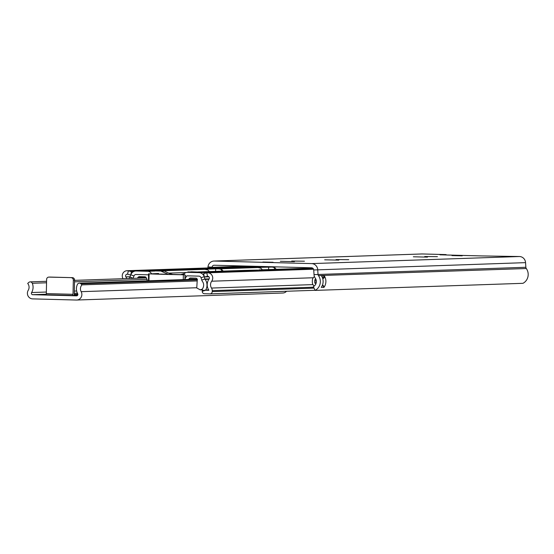 <?xml version="1.0" encoding="UTF-8"?>
<svg xmlns="http://www.w3.org/2000/svg" width="554" height="554" viewBox="0 0 554 554"><rect width="100%" height="100%" fill="white"/><g stroke="black" fill="none" stroke-linecap="round" stroke-linejoin="round"><path stroke-width="0.83" d="M413.353 256.786L427.473 257.118L413.353 256.786M324.672 259.805L338.799 260.138L324.672 259.805M280.338 261.315L294.458 261.647L280.338 261.315M451.96 255.581L462.216 255.823L451.96 255.581M262.831 262.028L273.08 262.264L262.831 262.028M314.243 286.037A4.654 4.439 88 0 1 312.331 282.104L312.359 280.469A4.654 4.439 88 0 1 314.457 276.633M211.926 267.817L211.974 267.305A2.334 2.223 88 0 1 214.239 265.234L311.556 267.797A2.334 2.223 88 0 1 313.73 269.978L314.021 274.618A6.53 6.232 -92 0 0 315.254 278.115A5.713 5.45 88 0 1 313.335 286.64L315.136 290.393L522.976 283.316A9.91 9.46 88 0 0 526.3 268.524L318.46 275.608A9.91 9.46 88 0 1 315.136 290.393M421.449 253.988A6.53 6.232 88 0 1 422.169 253.961L446.102 254.591L446.095 254.999M446.102 254.591L439.994 254.812L481.641 255.927L519.486 256.523A6.53 6.232 88 0 1 525.566 262.638L525.857 267.277A2.334 2.223 -92 0 0 526.3 268.524M207.875 267.956L207.992 266.834A6.53 6.232 88 0 1 214.329 261.045L311.646 263.6A6.53 6.232 88 0 1 317.726 269.715L318.017 274.362A2.334 2.223 -92 0 0 318.46 275.608M321.424 275.747L324.346 275.934A9.91 9.46 88 0 1 324.028 287.277L321.251 287.367A9.91 9.46 -92 0 0 321.576 276.024L321.424 275.691L321.576 276.024M437.445 256.675L424.717 256.53L437.445 256.675M304.423 261.204L291.702 261.059L304.423 261.204M348.764 259.694L336.043 259.549L348.764 259.694M315.697 278.835A2.098 2.001 88 0 0 314.797 280.539L314.769 282.166A2.098 2.001 88 0 0 315.794 284.05M77.844 294.707L74.257 294.645M74.271 294.312L77.858 294.354M77.768 293.939L77.158 293.883L77.733 293.855M46.55 282.789L32.284 283.274A9.91 9.46 88 0 1 31.606 292.54A1.399 1.337 -92 0 0 32.707 294.693L76.5 295.843A1.399 1.337 -92 0 0 77.685 293.752A9.91 9.46 88 0 1 77.394 284.458A2.334 2.223 -92 0 1 80.939 283.821L81.971 284.867L197.065 280.947M46.01 294.756L41.806 294.631L46.183 294.479M74.236 295.04L77.692 295.13M77.331 295.566L72.657 295.476L73.024 294.299L46.321 293.599L45.954 294.776L72.657 295.476M32.284 283.274A2.334 2.223 -92 0 0 28.773 282.45L27.7 283.44A5.713 5.45 88 0 1 28.226 290.282A5.595 5.339 -92 0 0 32.617 298.883L76.41 300.039A5.595 5.339 -92 0 0 81.161 291.674A5.713 5.45 88 0 1 81.971 284.867M282.519 293.018A5.595 5.339 -92 0 0 286.543 291.259M74.201 295.497A5.36 1.593 91.5 0 0 74.271 294.257L74.568 280.047L73.322 280.089L73.024 294.299M46.321 293.599L46.619 279.382A2.334 2.223 -92 0 1 48.897 277.111L72.394 277.658A2.334 2.223 88 0 1 74.568 280.047M49.888 277.083A2.334 2.223 88 0 1 50.144 277.069L72.394 277.658M73.322 280.089A2.334 2.223 -92 0 0 71.147 277.699M276.114 269.313A4.661 4.453 -92 0 0 274.486 267.658L272.229 267.056L257.575 267.409L260.629 268.129A4.661 4.453 88 0 1 262.257 269.784M158.548 270.948A4.661 4.453 -92 0 0 158.326 270.934L146.041 270.657L265.532 266.585M223.11 271.121A4.661 4.453 -92 0 0 221.482 269.459L219.232 268.856L215.658 268.835L204.364 269.237L207.632 269.93A4.661 4.453 88 0 1 209.253 271.592M310.815 268.281L312.643 268.122M312.781 268.212L297.92 268.579M257.818 270.089L244.923 270.387M245.214 270.366L197.91 271.979A4.661 4.453 88 0 1 198.131 271.979L209.218 272.402M126.783 278.579A9.321 8.906 -92 0 0 125.876 276.875A1.704 1.627 -92 0 1 127.572 274.244L130.702 275.019L131.464 271.619L128.334 270.844A5.201 4.965 -92 0 0 123.036 278.704M151.561 273.849L151.498 273.724A4.661 4.453 -92 0 0 147.689 271.294L136.152 270.996A5.831 5.561 -92 0 0 130.827 274.736L129.996 277.028A1.399 1.337 88 0 1 129.768 277.436A9.321 8.906 -92 0 0 129.02 278.503M184.87 279.119L186.449 276.398A1.163 1.115 88 0 1 187.425 275.837L198.962 276.141A2.334 2.223 88 0 1 201.026 277.748L201.767 280.082A4.896 4.674 -92 0 0 202.508 281.55A5.831 5.561 88 0 1 202.854 288.156A4.432 4.231 -92 0 0 202.238 290.428L202.224 291.356A2.334 2.223 -92 0 0 204.405 293.717L209.952 293.862A2.334 2.223 -92 0 0 212.224 291.591L212.244 290.656A4.432 4.231 -92 0 0 211.51 288.059A5.831 5.561 88 0 1 211.697 281.21A5.201 4.965 88 0 0 206.85 272.907L203.692 273.517L204.308 276.958L207.466 276.342A1.704 1.627 88 0 1 209.052 279.064A9.321 8.906 88 0 0 208.754 290.019A0.935 0.893 -92 0 1 208.886 290.338L205.596 290.248L208.816 290.137M148.555 275.366A1.163 1.115 -92 0 0 147.62 274.791L136.076 274.486A2.334 2.223 -92 0 0 133.95 275.982L133.112 278.281A4.896 4.674 88 0 1 133.085 278.364M183.526 274.687L183.596 274.569A4.661 4.453 88 0 1 187.494 272.339L199.038 272.644A5.831 5.561 88 0 1 204.197 276.661L204.932 279.001A1.399 1.337 -92 0 0 205.146 279.417A9.321 8.906 88 0 1 205.707 289.991A0.935 0.893 -92 0 0 205.596 290.248L202.224 291.356M199.038 272.644L206.884 272.374L187.494 272.339M136.152 270.996L143.998 270.726L154.795 271.051L147.689 271.294M133.646 271.543L131.464 271.619M208.9 276.799L204.308 276.958M183.36 274.763A33.198 0.568 -178.8 0 1 149.102 273.863L184.96 274.756L183.36 274.763L183.256 279.618M143.874 270.664L164.746 271.107L143.604 270.726M137.669 278.26L137.835 277.512L145.903 277.235L145.065 276.806L138.957 276.647L137.835 277.512M165.258 274.348L168.97 274.368M209.121 272.457L191.449 271.806L187.12 272.346M172.426 274.32A28.877 27.568 88 0 1 164.746 271.107M149.102 273.863L148.957 280.788M156.983 274.098L160.674 274.168M164.566 274.334L153.7 274.001M168.901 274.438L163.361 274.299M181.082 274.687L168.284 274.424M181.082 274.632L168.97 274.327M147.073 280.85L147.094 279.625L145.91 277.249M184.42 273.531L180.833 274.583M167.98 274.195L161.214 271.231M204.945 272.166C211.088 272.395 209.911 272.436 201.414 272.284L187.917 271.931M202.452 289.063L200.236 289.853L196.753 287.962L197.307 279.077L196.22 278.15L190.112 277.99L188.533 279.438M168.901 274.389L168.291 274.355M169.995 274.438L169.621 274.445M164.566 274.258L163.361 274.244M156.99 273.974L153.7 273.911M165.258 274.23L160.674 274.078M163.922 274.168L163.555 274.147M196.192 278.15L189.246 278.385M525.857 267.277L314.021 274.618M525.566 262.638L313.73 269.978M207.992 266.834L211.974 267.305L247.236 266.107M422.169 253.961L214.329 261.045M519.486 256.523L311.646 263.6M322.684 278.475L322.954 278.482A1.399 1.337 -92 0 0 324.319 277.125L324.346 275.934M324.028 287.277A3.733 3.559 -92 0 0 322.532 284.901M324.062 275.601L324.028 277.118L322.193 277.18M322.435 285.172A3.497 3.338 88 0 1 323.771 287.526M324.319 277.125L324.028 277.118A1.163 1.115 88 0 1 322.892 278.253L322.615 278.26M314.804 280.525L316.251 280.476M316.32 282.104L314.769 282.152M77.394 293.17L74.291 293.274M46.252 294.229L32.707 294.693M197.439 279.853L80.939 283.821M196.753 287.741L81.161 291.674M147.087 279.361L74.534 281.834M76.667 291.009L74.34 291.085M46.356 292.041L31.606 292.54M50.144 277.069L48.897 277.111M277.069 266.889L272.229 267.056M205.707 269.32L158.326 270.934M258.704 267.513L219.232 268.856M298.509 268.558L259.037 269.902M245.512 270.366L198.131 271.979M313.301 268.752L208.927 272.305M258.663 266.405L128.334 270.844L127.572 274.244M130.1 276.73L125.876 276.875M312.962 284.604L211.51 288.059M313.28 277.748L211.697 281.21M158.596 273.482L151.297 273.842M205.596 290.248L202.238 290.428M209.183 278.856L204.932 279.001L201.767 280.082M204.26 276.661L201.026 277.748M184.946 275.435L186.449 276.398M130.827 274.736L133.95 275.982M129.996 277.028L133.112 278.281M207.951 276.328L207.466 276.342L206.85 272.907M313.612 287.207L212.244 290.656M314.049 288.122L212.224 291.591M210.077 293.862L315.081 290.282L210.208 293.855M208.664 289.887L205.707 289.991M208.893 279.292L205.146 279.417M186.068 272.547L168.769 273.136M215.658 268.835L215.61 271.377M221.482 269.459L221.448 271.176M274.486 267.658L274.452 269.369M268.662 267.035L268.607 269.569M145.709 277.042L137.925 277.305M421.809 253.967L213.969 261.045M446.856 255.013L481.641 255.927M282.824 293.018L76.715 300.033M146.436 277.907L74.561 280.359M46.578 281.314L30.165 281.868M197.328 279.14L79.319 283.163M50.012 277.069L48.766 277.111M298.211 268.565L258.822 269.902M255.643 266.329L127.025 270.705M194.343 272.104L187.238 272.339M313.557 269.216L207.591 272.824M265.373 266.578L145.709 270.657M143.811 270.719L135.834 270.996M184.96 274.756L184.856 279.569M148.583 273.828L148.437 280.809M200.236 289.853L202.286 289.784"/></g></svg>
